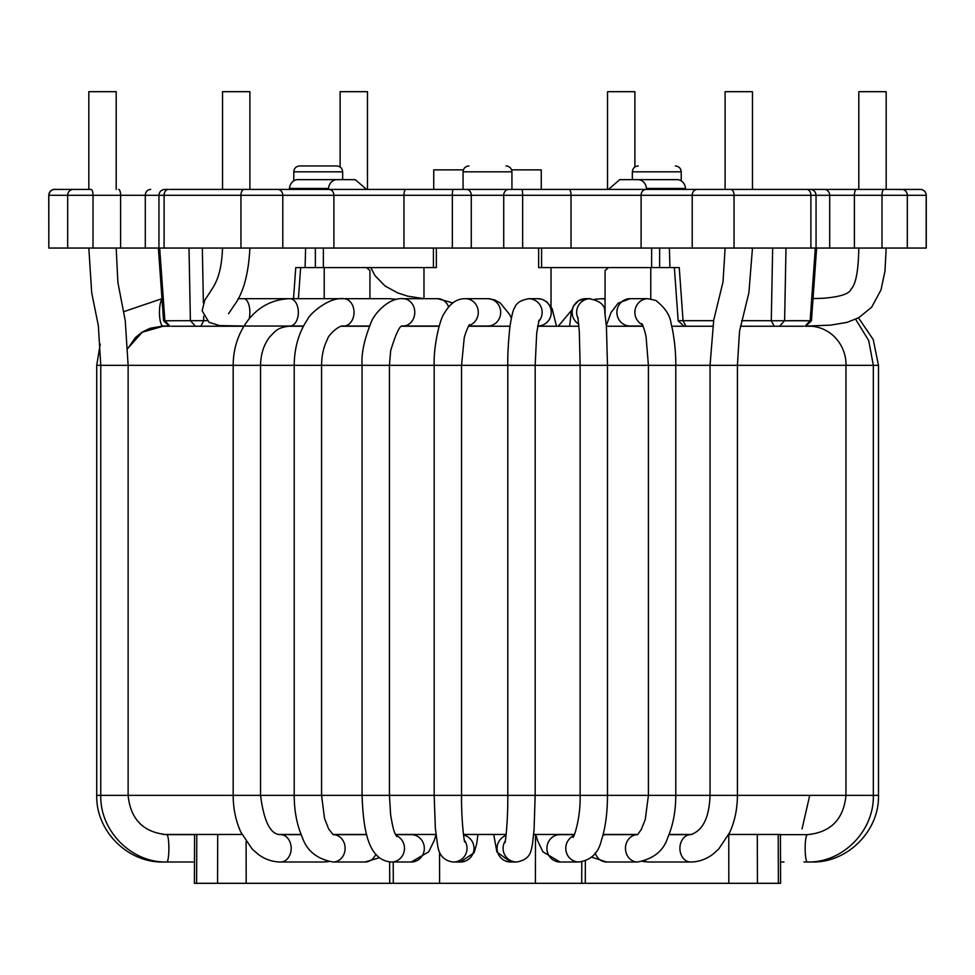 <?xml version="1.0" encoding="UTF-8"?>
<svg xmlns="http://www.w3.org/2000/svg" width="975" height="975" viewBox="0 0 975 975"><rect width="100%" height="100%" fill="white"/><g stroke="black" fill="none" stroke-linecap="round" stroke-linejoin="round"><path stroke-width="1.46" d="M145.299 248.052L48.823 248.052L48.823 195.28A5.862 5.85 90 0 1 54.673 189.418L54.612 189.418C56.087 189.382 50.359 188.212 48.75 195.28L145.299 195.28L145.299 248.052L240.959 248.052L240.959 195.28L926.25 195.28C925.897 191.722 923.947 189.759 920.388 189.418L896.927 189.491M48.823 248.052L48.75 195.28M926.25 195.28L926.25 248.052L333.901 248.052L333.901 195.28A5.862 5.082 90 0 0 328.819 189.418L782.828 189.418M240.959 248.052L333.901 248.052M70.261 248.052L134.757 248.052M840.243 248.052L904.739 248.052M551.021 267.601L551.021 306.589M803.632 326.235L774.199 326.235L771.274 320.678L772.663 248.052M669.398 248.052L669.91 267.601L538.651 267.601L538.651 248.052M669.91 267.601L679.246 267.601L683.048 320.678L685.973 326.235M646.547 189.418L646.462 188.443A9.774 8.458 -90 0 0 638.04 179.644L677.125 179.644A9.774 8.458 90 0 1 685.547 188.443L685.632 189.418L793.516 189.418M367.977 189.418L366.551 189.418L355.266 179.644L336.96 179.644A9.774 8.458 90 0 0 328.538 188.443L328.453 189.418M638.04 179.644L619.734 179.644L608.449 189.418L607.023 189.418M336.96 179.644L297.875 179.644A9.774 8.458 -90 0 0 289.453 188.443L289.368 189.418L244.25 189.418L328.819 189.418M192.173 189.418L196.097 189.418M169.687 189.418L244.25 189.418A5.862 3.291 90 0 0 240.959 195.28L164.105 195.28L164.105 248.052M778.903 189.418L920.327 189.418A5.862 5.85 90 0 1 926.177 195.28L926.177 248.052M894.977 189.418L794.698 189.418M236.218 189.418L181.484 189.418M422.017 189.418L511.936 189.418L511.936 171.819C511.582 168.261 509.633 166.311 506.074 165.957M542.819 189.418L511.936 189.418M420.262 189.418L384.906 189.418M433.741 189.418L433.741 169.869L463.405 169.869M511.595 169.869L541.259 169.869L541.259 189.418M436.349 248.052L436.349 267.601L295.754 267.601L293.524 298.679M206.956 320.678L203.726 320.678L200.801 326.235L171.368 326.235M305.602 248.052L305.09 267.601M463.064 189.418L463.064 171.819C463.418 168.261 465.367 166.311 468.926 165.957M327.503 165.957L308.941 165.957L327.503 165.957M127.822 348.343L142.24 332.219L163.032 326.235L169.942 326.235L164.873 320.678L159.668 248.052M203.641 316.253L203.726 320.678L190.393 320.678L195.463 326.235L243.921 326.235M286.991 326.235L303.42 326.235M341.591 326.235L369.367 326.235M402.297 326.235L439.152 326.235M468.463 326.235L509.974 326.235M537.639 326.235L578.943 326.235M606.377 326.235L643.122 326.235M671.69 326.235L712.615 326.235M740.403 326.235L779.537 326.235L784.607 320.678L785.996 248.052M815.332 248.052L810.128 320.678L805.057 326.235L813.15 326.259M162.947 834.454L196.779 834.454L196.621 883.313L194.403 883.313L194.573 834.454M780.427 834.454L780.597 883.313L778.379 883.313L778.221 834.454L780.427 834.454L728.764 834.454L757.295 834.454L757.441 883.313L585.28 883.313L585.353 860.815M692.25 834.454L669.082 834.454M637.418 834.454L603.159 834.454L637.418 834.454M574.409 834.454L533.678 834.454L574.409 834.454M506.171 834.454L463.454 834.454L506.171 834.454M435.898 834.454L395.497 834.454L435.898 834.454M366.588 834.454L333.048 834.454L366.588 834.454M301.068 834.454L278.874 834.454M585.28 883.313L217.559 883.313L217.705 834.454L241.958 834.454L163.032 834.454M778.379 883.313L757.441 883.313M217.559 883.313L196.621 883.313M217.705 834.454L196.779 834.454M778.221 834.454L757.295 834.454M728.764 834.454L728.812 883.313M389.72 883.313L389.647 861.924M324.224 298.679L324.224 267.601M369.927 298.679L369.927 270.538L366.551 267.601M393.291 883.313L393.23 862.01M581.709 883.313L581.77 861.778M608.449 267.601L605.073 270.538L605.073 313.767M650.776 298.886L650.776 267.601M607.523 189.418L607.523 91.687L634.883 91.687L634.883 166.993M858.804 189.418L858.804 91.687L886.178 91.687L886.178 189.418M88.822 189.418L88.822 91.687L116.196 91.687L116.196 189.418M340.117 166.993L340.117 91.687L367.477 91.687L367.477 189.418M249.137 318.898A13.687 6.118 -90 0 0 245.017 298.972A13.687 6.118 -90 0 0 243.762 298.679L289.977 298.679A13.687 8.373 -90 0 0 289.977 298.679L290.014 298.679A13.687 8.373 -90 0 1 296.229 303.262A13.687 8.373 -90 0 1 297.619 317.96A13.687 8.373 -90 0 1 289.977 326.04L243.762 326.04A13.687 6.118 -90 0 0 244.043 326.028M725.108 189.418L725.108 91.687L752.468 91.687L752.468 189.418M222.532 189.418L222.532 91.687L249.892 91.687L249.892 189.418M511.68 316.473L510.62 316.473M811.322 320.787L741.622 320.678M679.477 320.678L713.615 320.678M702.536 320.678L704.998 320.678M789.531 320.678L806.557 320.678M659.624 267.601L659.624 248.052M289.027 326.235L289.733 326.04M189.004 248.052L190.393 320.678L163.678 320.787M203.385 302.969L202.337 248.052M315.376 267.601L315.376 248.052M323.383 267.601L323.383 248.052M433.424 267.601L433.424 248.052M463.064 171.819L511.936 171.819M632.348 179.644L632.348 171.819L681.208 171.819C680.867 168.261 678.905 166.311 675.346 165.957M293.792 171.819L342.652 171.819C342.31 168.261 340.348 166.311 336.789 165.957L299.654 165.957C296.095 166.311 294.133 168.261 293.792 171.819L293.792 180.85M54.673 189.418L73.271 189.418A5.862 5.594 90 0 0 67.677 195.28L67.677 248.052M73.271 189.418L91.016 189.418A5.862 2.011 90 0 1 93.015 195.28L93.015 248.052M118.597 189.418A5.862 2.011 90 0 1 120.607 195.28L120.607 248.052M150.698 189.418A5.862 5.399 90 0 0 145.299 195.28L164.105 195.28A5.862 4.314 90 0 1 168.419 189.418L164.799 189.418C161.241 189.759 159.278 191.722 158.937 195.28L158.937 248.052M244.25 189.418L277.704 189.418A5.862 5.082 90 0 1 282.787 195.28L282.787 248.052M452.351 248.052L452.351 195.28A5.862 0.817 90 0 1 453.156 189.418L405.893 189.418A5.862 1.926 90 0 0 403.967 195.28L403.967 248.052M466.403 189.418A5.862 4.863 90 0 1 471.278 195.28L471.278 248.052M522.649 248.052L522.649 195.28A5.862 0.817 90 0 0 521.844 189.418L508.597 189.418A5.862 4.863 90 0 0 503.722 195.28L503.722 248.052M521.844 189.418L569.107 189.418A5.862 1.926 90 0 1 571.033 195.28L571.033 248.052M646.181 189.418A5.862 5.082 90 0 0 641.099 195.28L641.099 248.052M734.041 248.052L734.041 195.28A5.862 3.291 90 0 0 730.75 189.418L697.296 189.418A5.862 5.082 90 0 0 692.213 195.28L692.213 248.052M730.75 189.418L806.581 189.418A5.862 4.314 90 0 1 810.895 195.28L810.895 248.052M805.313 189.418L810.201 189.418C813.759 189.759 815.722 191.722 816.063 195.28L816.063 248.052M824.302 189.418A5.862 5.399 90 0 1 829.701 195.28L829.701 248.052M856.403 189.418A5.862 2.011 90 0 0 854.392 195.28L854.392 248.052M907.323 248.052L907.323 195.28A5.862 5.594 90 0 0 901.729 189.418L883.984 189.418A5.862 2.011 90 0 0 881.985 195.28L881.985 248.052M541.576 267.601L541.576 248.052M651.617 267.601L651.617 248.052M116.196 248.052L117.865 282.311L125.251 320.641L128.127 365.332L233.183 365.332L233.183 795.356L96.72 795.356C95.806 830.98 127.725 862.936 163.325 862.01L193.038 862.01M343.492 326.04A13.687 10.311 -90 0 0 343.675 326.04A13.687 10.311 -90 0 0 353.986 311.135A13.687 10.311 -90 0 0 343.736 298.679A13.687 10.311 -90 0 0 343.712 298.679L289.977 298.679C261.007 299.605 246.712 319.702 240.459 332.633C235.633 342.786 233.208 353.693 233.183 365.332L294.206 365.332L294.206 795.356L233.183 795.356C233.22 808.702 235.779 820.974 240.862 832.162L252.233 849.128L258.095 854.271C264.981 859.353 272.5 861.937 280.629 862.01L323.31 862.01A13.687 10.542 90 0 0 326.82 861.242M343.736 298.679C328.368 296.827 308.953 314.84 307.625 319.312C298.825 332.341 294.353 347.673 294.206 365.332L362.066 365.332L362.066 795.356L294.206 795.356C294.255 811.163 296.973 825.191 302.348 837.452C306.918 850.956 317.168 859.133 333.097 862.01L364.955 862.01A13.687 12.029 90 0 0 375.814 854.21M396.703 836.526C395.606 833.552 394.119 836.002 390.634 814.807L389.427 795.356L389.427 365.332L390.683 350.598C396.179 332.694 400.225 324.504 402.809 326.04L402.809 326.04A13.687 11.858 -90 0 0 402.907 326.04A13.687 11.858 -90 0 0 413.047 319.483A13.687 11.858 -90 0 0 413.278 305.711A13.687 11.858 -90 0 0 403.016 298.679C388.94 297.253 374.071 314.048 371.341 321.933C364.345 339.008 361.25 353.474 362.066 365.332L434.18 365.332L434.18 795.356L362.066 795.356C363.37 830.639 368.258 860.364 391.426 862.01L411.255 862.01A13.687 13.065 90 0 0 423.638 843.948A13.687 13.065 90 0 0 411.255 834.649L395.594 834.649M465.55 298.691C457.178 298.484 450.206 303.188 444.649 312.78C439.871 318.472 433.448 346.076 434.18 365.332L507.792 365.332L507.792 795.356L434.18 795.356L435.337 828.25L437.812 846.763C438.409 848.689 439.652 860.547 453.424 862.01L460.456 862.01A13.687 13.601 90 0 0 463.527 835.002M538.59 321.604A13.687 13.565 -90 0 0 529.242 298.691C521.198 299.861 516.311 302.92 514.605 307.868C513.386 308.904 511.851 314.949 509.998 326.028C508.304 342.188 507.573 355.29 507.804 365.332L648.412 365.332L648.412 795.356L507.792 795.356C508.024 824.46 504.892 845.971 504.977 842.181L504.977 842.156M648.412 365.332L710.044 365.332L710.044 795.356L648.412 795.356L645.267 819.487L641.197 829.628L637.589 834.649M752.468 248.052L748.898 292.756L739.513 331.329L737.417 365.332L851.065 365.332M811.907 861.863L811.846 862.01C847.458 862.936 879.401 830.968 878.487 795.356L710.044 795.356C709.239 817.72 702.756 830.81 690.58 834.649L668.996 834.649M246.188 883.313L246.114 841.535M289.453 188.443L328.538 188.443M439.603 883.313L439.554 852.26M535.397 883.313L535.482 834.454M646.462 188.443L685.547 188.443M811.846 862.01L807.422 862.01A13.687 2.279 -90 0 1 805.143 848.335A13.687 2.279 -90 0 1 807.422 834.649L780.427 834.649M878.487 795.356L878.487 365.332L845.971 365.332L845.971 795.356C843.594 819.305 830.749 832.406 807.422 834.649M808.872 326.016A13.687 5.18 90 0 0 809.201 326.04A13.687 5.18 90 0 0 809.213 326.04C832.918 326.93 846.592 347.307 845.971 365.332M803.936 862.01L807.422 862.01C842.68 862.924 874.246 830.944 873.332 795.356L873.332 365.332L868.713 340.519L855.623 319.288M783.985 862.01L780.524 862.01M601.782 298.679A13.687 9.652 90 0 1 601.892 298.679A13.687 9.652 90 0 1 601.916 298.679A13.687 9.652 90 0 1 605.073 299.447M172.185 862.01L166.798 862.01C131.479 862.924 99.852 830.944 100.766 795.356L100.766 365.332L96.72 365.332L96.72 795.356M127.822 348.502L135.476 337.508L142.106 332.17L149.979 328.307L163.02 326.04A13.687 3.571 -90 0 1 163.02 326.04A13.687 3.571 -90 0 1 159.498 314.291A13.687 3.571 -90 0 1 162.021 299.24M88.822 248.052L91.699 292.744L98.365 325.796L100.766 365.332L128.127 365.332L128.127 795.356C130.492 819.293 143.386 832.394 166.798 834.649L194.573 834.649L166.798 834.649A13.687 2.084 90 0 1 168.882 848.335A13.687 2.084 90 0 1 166.798 862.01M301.141 834.649L280.629 834.649A13.687 10.542 90 0 1 290.672 844.143A13.687 10.542 90 0 1 286.784 859.45A13.687 10.542 90 0 1 280.629 862.01M280.629 834.649C270.648 834.795 263.945 821.693 260.544 795.356L260.544 365.332C260.8 353.754 263.957 344.175 270.002 336.582C275.645 331.232 276.376 327.758 289.941 326.04A13.687 8.373 -90 0 0 289.977 326.04L303.517 326.04M333.097 862.01A13.687 12.029 90 0 0 344.553 852.516A13.687 12.029 90 0 0 333.377 834.649L364.955 834.649A13.687 12.029 90 0 1 366.685 834.795M394.156 300.068A13.687 10.311 -90 0 0 389.622 298.679L343.712 298.679A13.687 10.311 -90 0 0 343.541 298.679M333.097 834.649L328.648 828.921L324.541 818.513L321.567 795.356L321.567 365.332C321.689 355.351 323.651 346.673 327.454 339.312C328.063 334.961 339.727 324.492 343.675 326.04A13.687 10.311 -90 0 0 343.712 326.04L343.322 326.04M396.057 835.538A13.687 13.065 90 0 1 403.808 843.948A13.687 13.065 90 0 1 391.426 862.01M403.016 298.679A13.687 11.858 -90 0 0 402.907 298.679L437.726 298.679A13.687 11.858 -90 0 0 437.702 298.679L452.924 302.945M448.646 307.015A13.687 11.858 -90 0 0 437.726 298.679M402.907 326.04L437.726 326.04A13.687 11.858 -90 0 0 437.787 326.04A13.687 11.858 -90 0 0 439.237 325.93M464.393 840.231A13.687 13.601 90 0 1 453.424 862.01M468.914 325.516A13.687 12.955 -90 0 0 470.218 325.041A13.687 12.955 -90 0 0 478.067 309.843A13.687 12.955 -90 0 0 465.538 298.679A13.687 12.955 -90 0 0 465.331 298.679A13.687 12.955 -90 0 0 465.063 298.679M468.585 326.04L487.719 326.04A13.687 12.955 -90 0 0 487.841 326.04A13.687 12.955 -90 0 0 492.607 325.041A13.687 12.955 -90 0 0 500.431 309.733A13.687 12.955 -90 0 0 487.719 298.679A13.687 12.955 -90 0 0 487.671 298.679M493.728 834.454L496.884 852.004L510.681 862.01A13.687 13.626 -90 0 1 506.062 835.453M510.681 862.01L516.713 862.01A13.687 13.626 -90 0 1 505.269 840.901M529.242 298.691A13.687 13.565 -90 0 0 528.596 298.679M537.664 326.04L537.7 326.04A13.687 13.565 -90 0 0 551.265 312.256A13.687 13.565 -90 0 0 537.7 298.679L528.938 298.679M535.75 834.454L537.639 840.779L542.904 851.833L560.028 862.01A13.687 13.126 -90 0 1 551.911 837.586A13.687 13.126 -90 0 1 560.028 834.649L574.324 834.649M560.028 862.01L578.882 862.01A13.687 13.126 -90 0 1 573.812 835.709M578.882 862.01C590.874 860.267 598.345 853.174 601.307 840.718C605.39 828.226 607.449 813.101 607.486 795.356L607.486 365.332L580.125 365.332L580.125 795.356C580.698 821.754 572.276 841.023 573.154 836.782L573.519 836.44M590.289 298.679A13.687 13.65 90 0 0 578.138 318.593M590.082 298.679L585.78 298.679A13.687 13.65 90 0 0 578.772 324.102M602.94 835.295A13.687 12.127 -90 0 1 606.621 834.649L637.138 834.649M591.435 857.11L606.621 862.01A13.687 12.127 -90 0 1 595.213 852.979M606.621 862.01L637.589 862.01A13.687 12.127 -90 0 1 625.889 844.728A13.687 12.127 -90 0 1 637.114 834.661M648.082 298.679A13.687 13.223 90 0 0 642.464 324.748M648.034 298.679L630.118 298.679A13.687 13.223 90 0 0 616.907 312.987A13.687 13.223 90 0 0 630.118 326.04L643.037 326.04M642.683 861.486L648.68 862.01A13.687 10.676 -90 0 1 644.646 860.998M648.68 862.01L690.58 862.01A13.687 10.676 -90 0 1 680.635 853.296A13.687 10.676 -90 0 1 690.58 834.649M690.58 862.01C698.673 861.924 706.132 859.328 712.944 854.197L718.721 849.03L729.702 832.492C734.797 821.218 737.368 808.836 737.417 795.356L737.417 365.332L710.044 365.332L713.712 320.141L723.023 281.897L725.108 248.052M423.979 267.601L423.979 298.679L407.757 296.181L397.593 292.866L385.088 285.992L375.009 275.657L370.793 267.601M678.173 320.799L684.023 326.235M811.432 320.799L805.582 326.235M811.432 320.872L816.636 248.052M292.415 326.04L290.977 326.235M163.568 320.799L169.418 326.235M163.568 320.872L158.364 248.052M298.411 298.679L300.641 267.601M681.208 180.85L681.208 171.819M632.348 171.819C632.69 168.261 634.652 166.311 638.211 165.957M342.652 179.644L342.652 171.819M901.729 189.418L920.327 189.418M678.173 320.872L674.359 267.601M811.297 326.04L809.201 326.04M878.475 365.332L873.234 339.568L858.5 317.874M802.047 828.896L809.737 795.356M601.892 298.679L605.073 298.679M601.916 298.679L594.482 299.325M571.777 310.062L558.236 326.235M607.632 267.601L607.644 268.296M886.178 248.052L884.971 271.135L880.998 289.892L871.65 307.223L858.646 317.789L846.958 322.384L830.59 325.15L807.081 326.028M858.804 248.052C858.414 270.77 855.855 284.444 851.114 289.087C849.493 293.853 840.158 296.912 823.107 298.265L813.028 298.606M193.038 834.649L190.893 834.576M165.945 326.235L168.078 326.077M96.72 365.332L100.218 344.017M123.606 311.72L161.984 298.679M167.98 326.04L163.032 326.04M306.296 298.679L307.137 298.679M328.587 861.62L323.31 862.01M345.272 326.04L348.294 326.235M379.421 857.707L364.955 862.01M343.675 326.04L369.44 326.04M389.854 298.679L396.776 299.349M435.959 834.966L434.18 840.645L428.695 851.821L411.255 862.01M437.799 326.052L438.506 326.235M477.969 834.454L476.69 843.753L474.143 852.686L460.456 862.01M469.523 324.699C469.572 323.286 464.1 335.571 464.088 339.215L461.541 365.332L461.541 795.356C461.273 823.156 464.734 844.947 464.734 841.571M487.719 298.679L465.331 298.679M488.183 298.691L494.678 299.934L500.333 303.03L509.633 314.511L511.339 318.021M516.713 862.01C531.643 859.255 530.924 850.005 532.447 844.338L534.068 829.615L535.165 795.356L535.165 365.332L536.701 333.06L539.053 320.105M537.725 298.679L542.283 299.41L546.841 301.836L552.118 308.636L556.506 326.235M607.486 365.332L606.426 326.918L604.829 312.463C605.329 305.26 600.064 300.69 589.046 298.74M580.125 365.332L579.321 331.902L577.919 317.411M585.878 298.679L578.784 300.568L573.361 306.174L571.24 312.28L569.607 326.235M637.589 862.01C653.494 858.853 663.475 850.87 667.558 838.061C672.982 825.703 675.724 811.456 675.773 795.356L675.773 365.332C676.028 344.297 671.617 324.614 671.105 323.919C670.361 315.717 665.255 307.893 655.809 300.446L647.766 298.679M648.399 365.332L646.157 337.74C645.913 334.523 642.976 324.846 641.782 323.566M630.118 298.679L618.126 303.201L611.045 312.536L606.328 325.492M249.892 248.052C248.552 274.365 243.189 293.646 233.817 305.882L228.516 313.767M222.532 248.052C221.386 279.057 212.757 287.077 210.198 292.012L204.726 300.239L202.118 310.806L209.003 322.286L219.436 325.565L243.762 326.04M238.083 298.679L243.762 298.679"/></g></svg>
